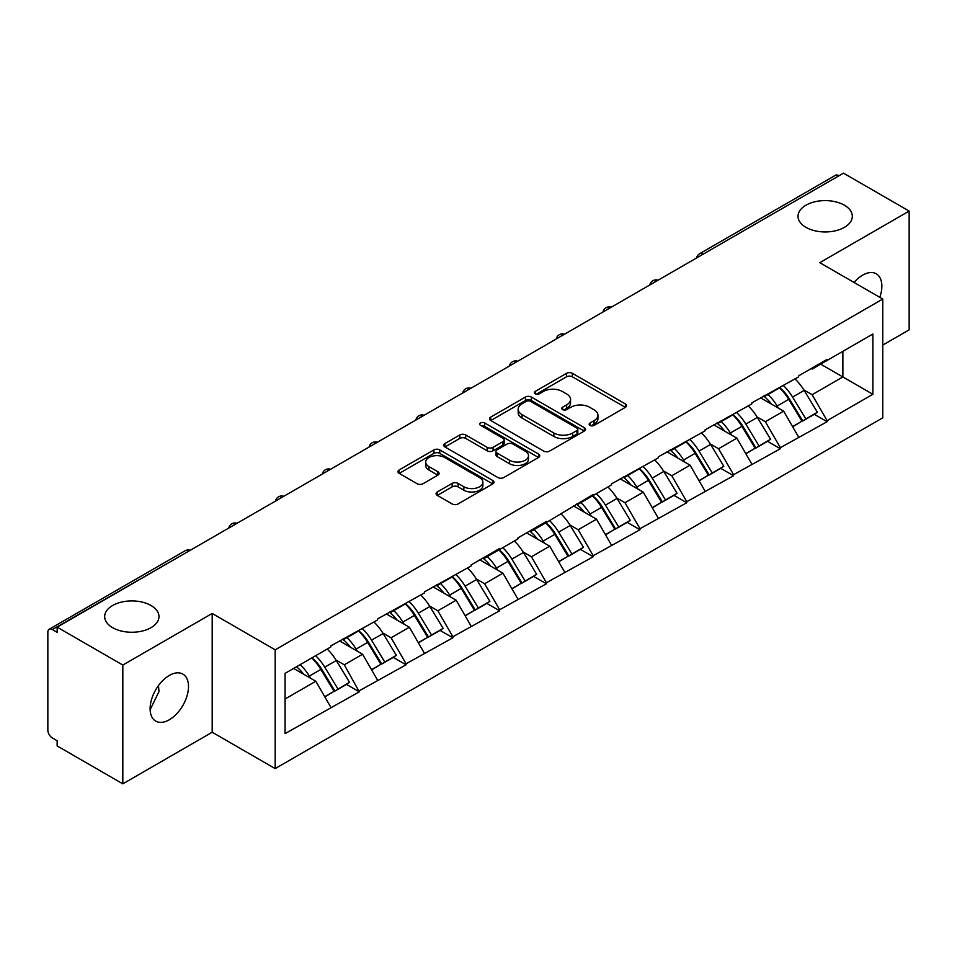 <?xml version="1.0" encoding="UTF-8"?>
<svg xmlns="http://www.w3.org/2000/svg" width="957" height="957" viewBox="0 0 957 957"><rect width="100%" height="100%" fill="white"/><g stroke="black" fill="none" stroke-linecap="round" stroke-linejoin="round"><path stroke-width="1.44" d="M151.015 605.494A27.143 15.671 0 0 0 121.431 602.109A27.143 15.671 0 0 0 104.672 616.583A27.143 15.671 0 0 0 112.627 627.66A27.143 15.671 0 0 0 142.21 631.058A27.143 15.671 0 0 0 158.97 616.583A27.143 15.671 0 0 0 151.015 605.494M844.373 205.193A27.143 15.671 0 0 0 814.79 201.795A27.143 15.671 0 0 0 798.03 216.27A27.143 15.671 0 0 0 805.985 227.359A27.143 15.671 0 0 0 835.569 230.757A27.143 15.671 0 0 0 852.328 216.27A27.143 15.671 0 0 0 844.373 205.193M589.99 425.398A2.919 1.687 0 0 0 594.118 425.398L625.388 407.335A4.163 2.404 0 0 0 626.608 405.636A4.163 2.404 0 0 0 625.388 403.938L572.406 373.35A4.163 2.404 0 0 0 566.52 373.35L535.238 391.401A2.919 1.687 0 0 0 534.389 392.597A2.919 1.687 0 0 0 535.238 393.782A2.919 1.687 0 0 0 539.365 393.782L543.409 391.449A13.326 7.692 0 0 1 562.249 391.449L566.664 393.997A13.326 7.692 0 0 1 570.563 399.44A13.326 7.692 0 0 1 566.664 404.871L562.62 407.215A2.919 1.687 0 0 0 561.771 408.4A2.919 1.687 0 0 0 562.62 409.584A2.919 1.687 0 0 0 566.735 409.584L570.791 407.251A13.326 7.692 0 0 1 589.632 407.251L594.046 409.799A13.326 7.692 0 0 1 597.946 415.242A13.326 7.692 0 0 1 594.046 420.673L589.99 423.018A2.919 1.687 0 0 0 589.141 424.202A2.919 1.687 0 0 0 589.99 425.398L589.99 423.018M158.491 685.547L158.97 691.636L150.129 709.675M169.305 675.451A27.143 15.671 -60 0 1 182.883 674.111A27.143 15.671 -60 0 1 187.046 695.859A27.143 15.671 -60 0 1 169.305 719.772A27.143 15.671 -60 0 1 155.74 721.123A27.143 15.671 -60 0 1 151.577 699.364A27.143 15.671 -60 0 1 169.305 675.451M854.063 282.471A27.143 15.671 -60 0 1 862.664 275.137A27.143 15.671 -60 0 1 876.241 273.798A27.143 15.671 -60 0 1 879.818 297.34M437.289 491.97A4.163 2.404 0 0 0 436.069 493.668A4.163 2.404 0 0 0 437.289 495.367L452.159 503.956A4.163 2.404 0 0 0 458.044 503.956L492.783 483.895A4.163 2.404 0 0 0 494.003 482.196A4.163 2.404 0 0 0 492.783 480.498L439.789 449.91A4.163 2.404 0 0 0 433.904 449.91L399.177 469.959A4.163 2.404 0 0 0 397.956 471.669A4.163 2.404 0 0 0 399.177 473.368L417.132 483.728A4.163 2.404 0 0 0 423.018 483.728L437.875 475.151A4.163 2.404 0 0 0 439.096 473.452A4.163 2.404 0 0 0 437.875 471.753L428.975 466.609A11.137 6.424 0 0 1 425.709 462.064A11.137 6.424 0 0 1 432.588 456.118A11.137 6.424 0 0 1 444.73 457.518L479.613 477.651A11.137 6.424 0 0 1 482.866 482.196A11.137 6.424 0 0 1 476 488.142A11.137 6.424 0 0 1 463.858 486.742L458.044 483.393A4.163 2.404 0 0 0 452.159 483.393L437.289 491.97L437.289 495.367M212.191 613.461L122.819 665.055L57.145 627.146L843.476 173.157L909.15 211.078L819.778 262.673L882.761 299.039L275.173 649.827L212.191 613.461L212.191 732.237L275.173 768.603L275.173 649.827M543.708 451.094A4.163 2.404 0 0 0 549.593 451.094L584.332 431.045A4.163 2.404 0 0 0 585.552 429.346A4.163 2.404 0 0 0 584.332 427.647L531.338 397.059A4.163 2.404 0 0 0 525.453 397.059L490.726 417.108A4.163 2.404 0 0 0 489.505 418.807A4.163 2.404 0 0 0 490.726 420.506L543.708 451.094M481.73 426.021A2.919 1.687 0 0 1 484.685 426.439L484.685 422.97L538.552 454.073A4.163 2.404 0 0 1 539.772 455.771A4.163 2.404 0 0 1 538.552 457.47L503.825 477.531A4.163 2.404 0 0 1 497.927 477.531L444.945 446.931L444.945 443.534A4.163 2.404 0 0 0 443.725 445.232A4.163 2.404 0 0 0 444.945 446.931M444.945 443.534L459.815 434.957A4.163 2.404 0 0 1 465.7 434.957L487.185 447.362A4.163 2.404 0 0 0 493.07 447.362L502.939 441.667A4.163 2.404 0 0 0 504.16 439.969A4.163 2.404 0 0 0 502.939 438.27L480.57 425.351A2.919 1.687 0 0 1 479.708 424.166A2.919 1.687 0 0 1 481.515 422.611A2.919 1.687 0 0 1 484.685 422.97M275.173 768.603L882.761 417.814L882.761 299.039M311.97 657.842A28.411 16.401 -120 0 1 321.696 669.218L334.938 691.086L346.482 684.422L359.294 691.815L344.293 664.804L335.991 660.007M359.294 691.815L285.066 733.624L285.066 673.369L330.799 646.968L330.799 645.927L377.584 619.957L377.584 618.916L424.37 592.945L424.37 591.904L471.155 565.934L471.155 564.893L499.638 548.445L499.638 549.485L517.94 538.923L517.94 537.882L546.423 521.433L546.423 522.474L593.208 494.434L593.208 495.463L611.499 484.9L611.499 483.871L658.284 457.901L658.284 456.86L705.07 430.889L705.07 429.849L751.855 403.878L751.855 402.837L798.64 376.867L798.64 375.826L827.123 359.377L827.123 360.418L872.868 334.017L872.868 394.272L827.123 420.673L812.134 394.703L803.832 389.906M779.799 387.741A28.411 16.401 -120 0 1 789.525 399.117L802.767 420.984L814.323 414.309L827.123 421.714L827.123 420.673M827.123 421.714L780.35 447.685L765.349 421.714L757.047 416.917M733.014 414.752A28.411 16.401 -120 0 1 742.74 426.128L755.994 447.996L767.538 441.321L780.35 448.725L780.35 447.685M780.35 448.725L733.564 474.696L718.563 448.725L710.261 443.928M686.229 441.763A28.411 16.401 -120 0 1 695.966 453.14L709.209 474.995L720.753 468.332L733.564 475.725L733.564 474.696M733.564 475.725L686.779 501.707L671.778 475.725L663.476 470.94M639.455 468.774A28.411 16.401 -120 0 1 649.181 480.139L662.423 502.006L673.967 495.343L686.779 502.736L686.779 501.707M686.779 502.736L639.994 528.707L625.005 502.736L616.691 497.939M592.67 495.786A28.411 16.401 -120 0 1 602.396 507.15L615.638 529.018L627.182 522.355L639.994 529.747L639.994 528.707M639.994 529.747L593.208 555.718L578.219 529.747L569.905 524.95M545.885 522.797A28.411 16.401 -120 0 1 555.61 534.162L568.853 556.029L580.397 549.366L593.208 556.759L593.208 555.718M593.208 556.759L546.423 582.729L531.434 556.759L523.12 551.962M499.099 549.797A28.411 16.401 -120 0 1 508.825 561.173L522.067 583.04L533.611 576.377L546.423 583.77L546.423 582.729M546.423 583.77L499.638 609.741L484.649 583.77L476.335 578.973M452.314 576.808A28.411 16.401 -120 0 1 462.04 588.184L475.282 610.052L486.838 603.389L499.638 610.781L499.638 609.741M499.638 610.781L452.864 636.752L437.863 610.781L429.561 605.984M405.529 603.819A28.411 16.401 -120 0 1 415.254 615.195L428.509 637.063L440.053 630.4L452.864 637.793L452.864 636.752M452.864 637.793L406.079 663.763L391.078 637.793L382.776 632.996M358.743 630.83A28.411 16.401 -120 0 1 368.481 642.207L381.723 664.074L393.267 657.411L406.079 664.804L406.079 663.763M406.079 664.804L359.294 690.775M343.396 638.654L344.293 639.18L359.294 630.519M344.293 664.804L362.595 654.241L339.496 640.903M377.584 680.212L362.595 654.241M390.181 611.643L391.078 612.169L406.079 603.508M391.078 637.793L409.369 627.23L386.281 613.904M424.37 653.2L409.369 627.23M436.966 584.631L437.863 585.158L452.864 576.497M437.863 610.781L456.154 600.218L433.066 586.892M471.155 626.189L456.154 600.218M483.752 557.632L484.649 558.146L499.638 549.485M484.649 583.77L502.939 573.207L479.852 559.881M517.94 599.178L502.939 573.207M530.537 530.621L531.434 531.135L546.423 522.474M531.434 556.759L549.725 546.196L526.637 532.87M564.726 572.166L549.725 546.196M577.31 503.609L578.219 504.124L593.208 495.463M578.219 529.747L596.51 519.184L573.41 505.858M611.499 545.155L596.51 519.184M624.096 476.598L625.005 477.112L639.994 468.452M625.005 502.736L643.295 492.173L620.196 478.847M658.284 518.156L643.295 492.173M670.881 449.587L671.778 450.101L686.779 441.452M671.778 475.725L690.081 465.174L666.981 451.836M705.07 491.144L690.081 465.174M717.666 422.575L718.563 423.09L733.564 414.441M718.563 448.725L736.854 438.162L713.766 424.824M751.855 464.133L736.854 438.162M764.452 395.564L765.349 396.078L780.35 387.429M765.349 421.714L783.639 411.151L760.552 397.813M798.64 437.122L783.639 411.151M838.978 175.753L703.12 254.191M701.206 255.292A6.364 3.672 120 0 1 702.821 254.024A6.364 3.672 60 0 0 699.639 253.701L835.497 175.275A6.364 3.672 60 0 1 838.679 175.586M811.237 368.553L812.134 369.079L827.123 360.418M812.134 394.703L842.878 376.95L842.878 351.327L872.868 334.017M820.675 364.138L872.868 394.272M882.761 345.094L909.15 329.854L909.15 211.078M122.819 665.055L122.819 783.843L57.145 745.922L57.145 740.73L52.348 737.955A6.364 3.672 -120 0 1 47.85 730.167L47.85 632.158A6.364 3.672 -120 0 1 49.166 629.251A6.364 3.672 -120 0 1 52.348 629.562L57.145 632.338L57.145 627.146M122.819 783.843L212.191 732.237M285.066 698.993L315.81 681.252L293.62 668.441M330.799 707.223L315.81 681.252M788.867 399.619L790.362 400.481M742.082 426.631L743.577 427.492M695.308 453.642L696.792 454.503M648.523 480.653L650.006 481.515M601.738 507.665L603.221 508.526M554.952 534.676L556.436 535.525M508.167 561.687L509.65 562.537M461.382 588.699L462.865 589.548M414.596 615.71L416.092 616.559M367.823 642.709L369.306 643.571M321.038 669.721L322.521 670.582M591.163 425.805L594.046 424.142A13.326 7.692 0 0 0 597.946 418.699L597.946 415.242M570.563 399.44L570.563 402.897A13.326 7.692 0 0 1 566.664 408.34L563.781 410.003M625.34 407.371L572.406 376.807A4.163 2.404 0 0 0 566.52 376.807L536.41 394.2M584.272 431.081L531.338 400.516A4.163 2.404 0 0 0 525.453 400.516L490.774 420.542M576.975 430.53A2.919 1.687 0 0 0 577.825 429.346A2.919 1.687 0 0 0 576.975 428.162L530.465 401.306A2.919 1.687 0 0 0 526.338 401.306L522.067 403.77A13.326 7.692 0 0 0 518.168 409.201A13.326 7.692 0 0 0 522.067 414.644L553.864 432.995A13.326 7.692 0 0 0 572.705 432.995L576.975 430.53L576.975 434A2.919 1.687 0 0 0 577.825 432.803L577.825 429.346M518.168 409.201L518.168 412.67A13.326 7.692 0 0 0 522.067 418.113L522.067 414.644M576.975 434L572.705 436.464A13.326 7.692 0 0 1 553.864 436.464L522.067 418.113M445.005 446.967L459.815 438.414L459.815 434.957M504.16 439.969L504.16 443.426A4.163 2.404 0 0 1 502.939 445.125L493.07 450.819A4.163 2.404 0 0 1 487.185 450.819L465.7 438.414A4.163 2.404 0 0 0 459.815 438.414M484.685 426.439L538.504 457.506M509.483 460.233A11.137 6.424 0 0 0 521.625 461.633A11.137 6.424 0 0 0 528.491 455.688A11.137 6.424 0 0 0 525.237 451.142L512.94 444.048A4.163 2.404 0 0 0 507.054 444.048L497.197 449.742A4.163 2.404 0 0 0 495.977 451.441A4.163 2.404 0 0 0 497.197 453.14L509.483 460.233L509.483 463.702A11.137 6.424 0 0 0 521.625 465.09A11.137 6.424 0 0 0 528.491 459.157L528.491 455.688M495.977 451.441L495.977 454.898A4.163 2.404 0 0 0 497.197 456.597L497.197 453.14M509.483 463.702L497.197 456.597M482.866 482.196L482.866 485.666A11.137 6.424 0 0 1 476 491.599A11.137 6.424 0 0 1 463.858 490.211L458.044 486.85A4.163 2.404 0 0 0 452.159 486.85L437.349 495.403M425.709 462.064L425.709 465.521A11.137 6.424 0 0 0 428.975 470.066L428.975 466.609M437.827 475.174L428.975 470.066M492.723 483.931L439.789 453.379A4.163 2.404 0 0 0 433.904 453.379L399.225 473.392M795.028 378.948A34.775 20.073 60 0 1 804.143 390.408L792.587 397.083A34.775 20.073 -120 0 0 783.484 385.611M792.587 397.083L805.842 418.939L817.386 412.276L804.143 390.408M802.767 420.984L805.842 418.939M814.323 414.309L817.386 412.276M763.59 396.054A28.411 16.401 60 0 1 771.438 404.093M768.028 394.535A34.775 20.073 60 0 1 777.144 405.995L778.46 408.149M792.683 426.81L801.942 421.2L788.7 399.332A34.775 20.073 -120 0 0 779.584 387.872M801.942 421.2L792.563 426.607M748.242 405.959A34.775 20.073 60 0 1 757.358 417.419L745.814 424.083A34.775 20.073 -120 0 0 736.699 412.623M745.814 424.083L759.057 445.95L770.6 439.287L757.358 417.419M755.994 447.996L759.057 445.95M767.538 441.321L770.6 439.287M716.817 423.066A28.411 16.401 60 0 1 724.652 431.105M721.255 421.547A34.775 20.073 60 0 1 730.358 433.007L731.674 435.16M745.898 453.809L755.157 448.211L741.914 426.344A34.775 20.073 -120 0 0 732.799 414.883M755.157 448.211L745.79 453.618M701.457 432.971A34.775 20.073 60 0 1 710.572 444.431L699.029 451.094A34.775 20.073 -120 0 0 689.913 439.634M699.029 451.094L712.271 472.961L723.815 466.298L710.572 444.431M709.209 474.995L712.271 472.961M720.753 468.332L723.815 466.298M670.032 450.077A28.411 16.401 60 0 1 677.867 458.116M674.47 448.558A34.775 20.073 60 0 1 683.585 460.018L684.889 462.171M699.112 480.821L708.371 475.21L695.129 453.355A34.775 20.073 -120 0 0 686.013 441.883M708.371 475.21L699.005 480.629M654.672 459.982A34.775 20.073 60 0 1 663.787 471.442L652.243 478.105A34.775 20.073 -120 0 0 643.128 466.645M652.243 478.105L665.486 499.973L677.03 493.31L663.787 471.442M662.423 502.006L665.486 499.973M673.967 495.343L677.03 493.31M623.246 477.088A28.411 16.401 60 0 1 631.082 485.127M627.684 475.569A34.775 20.073 60 0 1 636.8 487.029L638.104 489.183M652.327 507.832L661.586 502.222L648.344 480.354A34.775 20.073 -120 0 0 639.228 468.894M661.586 502.222L652.219 507.641M607.886 486.993A34.775 20.073 60 0 1 617.002 498.453L605.458 505.117A34.775 20.073 -120 0 0 596.343 493.656M605.458 505.117L618.701 526.984L630.244 520.321L617.002 498.453M615.638 529.018L618.701 526.984M627.182 522.355L630.244 520.321M576.461 504.1A28.411 16.401 60 0 1 584.296 512.139M580.899 502.581A34.775 20.073 60 0 1 590.014 514.041L591.318 516.194M605.554 534.843L614.801 529.233L601.558 507.366A34.775 20.073 -120 0 0 592.443 495.905M614.801 529.233L605.434 534.652M561.101 514.005A34.775 20.073 60 0 1 570.216 525.465L558.673 532.128A34.775 20.073 -120 0 0 549.557 520.668M558.673 532.128L571.915 553.995L583.459 547.332L570.216 525.465M568.853 556.029L571.915 553.995M580.397 549.366L583.459 547.332M529.676 531.111A28.411 16.401 60 0 1 537.511 539.15M534.114 529.58A34.775 20.073 60 0 1 543.229 541.052L544.533 543.205M558.768 561.855L568.015 556.244L554.773 534.377A34.775 20.073 -120 0 0 545.657 522.917M568.015 556.244L558.649 561.651M514.328 541.016A34.775 20.073 60 0 1 523.431 552.476L511.887 559.139A34.775 20.073 -120 0 0 502.772 547.679M511.887 559.139L525.13 581.007L536.686 574.344L523.431 552.476M522.067 583.04L525.13 581.007M533.611 576.377L536.686 574.344M482.89 558.122A28.411 16.401 60 0 1 490.726 566.161M487.328 556.591A34.775 20.073 60 0 1 496.444 568.051L497.748 570.216M511.983 588.866L521.23 583.256L507.988 561.388A34.775 20.073 -120 0 0 498.872 549.928M521.23 583.256L511.863 588.663M467.542 568.027A34.775 20.073 60 0 1 476.658 579.487L465.102 586.151A34.775 20.073 -120 0 0 455.999 574.69M465.102 586.151L478.344 608.018L489.9 601.355L476.658 579.487M475.282 610.052L478.344 608.018M486.838 603.389L489.9 601.355M436.105 585.134A28.411 16.401 60 0 1 443.952 593.173M440.543 583.603A34.775 20.073 60 0 1 449.658 595.063L450.962 597.228M465.198 615.877L474.457 610.267L461.202 588.399A34.775 20.073 -120 0 0 452.099 576.939M474.457 610.267L465.078 615.674M420.757 595.039A34.775 20.073 60 0 1 429.872 606.499L418.329 613.162A34.775 20.073 -120 0 0 409.213 601.702M418.329 613.162L431.571 635.029L443.115 628.366L429.872 606.499M428.509 637.063L431.571 635.029M440.053 630.4L443.115 628.366M389.32 612.145A28.411 16.401 60 0 1 397.167 620.184M393.77 610.614A34.775 20.073 60 0 1 402.873 622.074L404.189 624.239M418.412 642.889L427.671 637.278L414.429 615.411A34.775 20.073 -120 0 0 405.313 603.951M427.671 637.278L418.293 642.685M373.972 622.038A34.775 20.073 60 0 1 383.087 633.51L371.543 640.173A34.775 20.073 -120 0 0 362.428 628.713M371.543 640.173L384.786 662.041L396.33 655.366L383.087 633.51M381.723 664.074L384.786 662.041M393.267 657.411L396.33 655.366M342.546 639.156A28.411 16.401 60 0 1 350.382 647.195M346.984 637.625A34.775 20.073 60 0 1 356.1 649.085L357.404 651.239M371.627 669.9L380.886 664.29L367.644 642.422A34.775 20.073 -120 0 0 358.528 630.962M380.886 664.29L371.519 669.697M327.186 649.049A34.775 20.073 60 0 1 336.302 660.509L324.758 667.185A34.775 20.073 -120 0 0 315.643 655.724M324.758 667.185L338 689.052L349.544 682.377L336.302 660.509M334.938 691.086L338 689.052M346.482 684.422L349.544 682.377M296.514 666.766A28.411 16.401 60 0 1 303.596 674.207M300.199 664.637A34.775 20.073 60 0 1 309.314 676.097L310.618 678.25M324.842 696.911L334.101 691.301L320.858 669.433A34.775 20.073 -120 0 0 311.743 657.973M334.101 691.301L324.734 696.708M188.505 551.304L52.348 629.562M189.821 550.55A6.364 3.672 -60 0 0 188.206 551.136A6.364 3.672 -120 0 0 185.024 550.813L49.166 629.251M654.421 282.303A6.364 3.672 120 0 1 656.035 281.035A6.364 3.672 -60 0 1 657.65 280.449M607.635 309.314A6.364 3.672 120 0 1 609.25 308.034A6.364 3.672 -60 0 1 610.865 307.448M560.862 336.326A6.364 3.672 120 0 1 562.465 335.046A6.364 3.672 -60 0 1 564.08 334.46M514.076 363.337A6.364 3.672 120 0 1 515.691 362.057A6.364 3.672 -60 0 1 517.306 361.471M467.291 390.348A6.364 3.672 120 0 1 468.906 389.068A6.364 3.672 -60 0 1 470.521 388.482M420.506 417.36A6.364 3.672 120 0 1 422.121 416.08A6.364 3.672 -60 0 1 423.736 415.494M373.72 444.371A6.364 3.672 120 0 1 375.335 443.091A6.364 3.672 -60 0 1 376.95 442.505M326.935 471.382A6.364 3.672 120 0 1 328.55 470.102A6.364 3.672 -60 0 1 330.165 469.516M280.15 498.394A6.364 3.672 120 0 1 281.765 497.114A6.364 3.672 -60 0 1 283.38 496.527M233.364 525.405A6.364 3.672 120 0 1 234.979 524.125A6.364 3.672 -60 0 1 236.594 523.539M594.046 424.142L594.046 420.673M562.62 409.584L562.62 407.215M566.664 408.34L566.664 404.871M535.238 393.782L535.238 391.401M566.52 376.807L566.52 373.35M572.406 376.807L572.406 373.35M625.388 407.335L625.388 403.938M490.726 420.506L490.726 417.108M525.453 400.516L525.453 397.059M531.338 400.516L531.338 397.059M584.332 431.045L584.332 427.647M553.864 436.464L553.864 432.995M572.705 436.464L572.705 432.995M465.7 438.414L465.7 434.957M487.185 450.819L487.185 447.362M493.07 450.819L493.07 447.362M502.939 445.125L502.939 441.667M538.552 457.47L538.552 454.073M452.159 486.85L452.159 483.393M458.044 486.85L458.044 483.393M463.858 490.211L463.858 486.742M437.875 475.151L437.875 471.753M399.177 473.368L399.177 469.959M433.904 453.379L433.904 449.91M439.789 453.379L439.789 449.91M492.783 483.895L492.783 480.498M788.7 399.332L777.144 405.995M741.914 426.344L730.358 433.007M695.129 453.355L683.585 460.018M648.344 480.354L636.8 487.029M601.558 507.366L590.014 514.041M554.773 534.377L543.229 541.052M507.988 561.388L496.444 568.051M461.202 588.399L449.658 595.063M414.429 615.411L402.873 622.074M367.644 642.422L356.1 649.085M320.858 669.433L309.314 676.097M699.639 253.701A6.364 6.364 0 0 0 696.588 257.971M658.081 280.198A6.364 6.364 0 0 0 649.803 284.983M611.296 307.209A6.364 6.364 0 0 0 603.018 311.982M564.51 334.22A6.364 6.364 0 0 0 556.232 338.993M517.725 361.232A6.364 6.364 0 0 0 509.447 366.005M470.94 388.243A6.364 6.364 0 0 0 462.662 393.016M424.154 415.254A6.364 6.364 0 0 0 415.876 420.027M377.381 442.266A6.364 6.364 0 0 0 369.103 447.039M330.596 469.265A6.364 6.364 0 0 0 322.318 474.05M283.81 496.276A6.364 6.364 0 0 0 275.532 501.061M237.025 523.288A6.364 6.364 0 0 0 228.747 528.073M190.24 550.299A6.364 6.364 0 0 0 185.024 550.813"/></g></svg>
